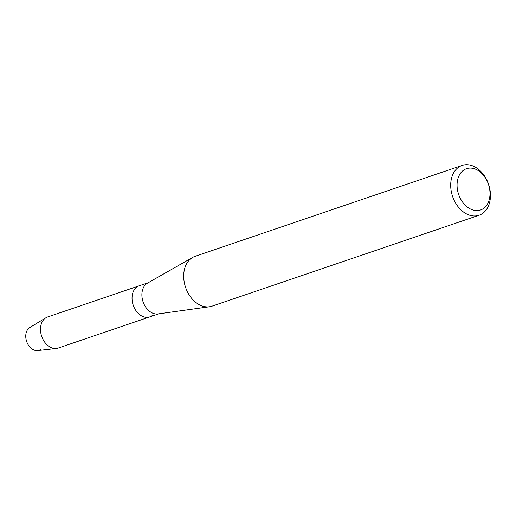 <?xml version="1.0" encoding="UTF-8"?>
<svg xmlns="http://www.w3.org/2000/svg" width="516" height="516" viewBox="0 0 516 516"><rect width="100%" height="100%" fill="white"/><g stroke="black" fill="none" stroke-linecap="round" stroke-linejoin="round"><path stroke-width="0.77" d="M479.061 215.256L212.037 306.149A26.316 18.995 -108.8 0 1 209.49 306.756L157.993 313.928A16.422 11.855 -108.8 0 1 143.371 302.647A16.422 11.855 -108.8 0 1 146.441 283.845A16.422 11.855 -108.8 0 1 147.511 283.136L192.687 257.4A26.316 18.995 -108.8 0 1 195.08 256.323L462.097 165.43A26.316 18.995 -108.8 0 1 487.394 181.232A26.316 18.995 -108.8 0 1 483.157 213.037A26.316 18.995 -108.8 0 1 479.061 215.256A26.316 18.995 -108.8 0 1 453.764 199.453A26.316 18.995 -108.8 0 1 458.002 167.655A26.316 18.995 -108.8 0 1 462.097 165.43M152.285 315.521A16.422 11.855 -108.8 0 1 149.73 316.908A16.422 11.855 -108.8 0 1 133.947 307.046A16.422 11.855 -108.8 0 1 136.592 287.199A16.422 11.855 -108.8 0 1 139.146 285.819L148.227 282.723M209.49 306.756A26.316 18.995 -108.8 0 1 186.057 288.676A26.316 18.995 -108.8 0 1 190.978 258.548A26.316 18.995 -108.8 0 1 192.687 257.4M463.11 170.538A21.807 15.738 -108.8 0 1 486.291 179.42A21.807 15.738 -108.8 0 1 483.956 208.142A21.807 15.738 -108.8 0 1 460.775 199.253A21.807 15.738 -108.8 0 1 463.11 170.538M40.964 349.222A12.332 8.901 -108.8 0 1 27.858 344.198A12.332 8.901 -108.8 0 1 29.173 327.957A12.332 8.901 -108.8 0 1 29.825 327.512L45.918 317.766A16.422 11.855 -108.8 0 1 47.614 316.972L139.146 285.819A16.422 11.855 -108.8 0 0 136.592 287.199A16.422 11.855 -108.8 0 0 133.947 307.046A16.422 11.855 -108.8 0 0 149.73 316.908L158.812 313.818M149.73 316.908L58.192 348.068A16.422 11.855 -108.8 0 1 56.373 348.474L37.674 350.57A12.332 8.901 -108.8 0 1 26.826 341.966A12.332 8.901 -108.8 0 1 29.173 327.957M56.373 348.474A16.422 11.855 -108.8 0 1 41.925 337.012A16.422 11.855 -108.8 0 1 45.053 318.359A16.422 11.855 -108.8 0 1 45.918 317.766"/></g></svg>
